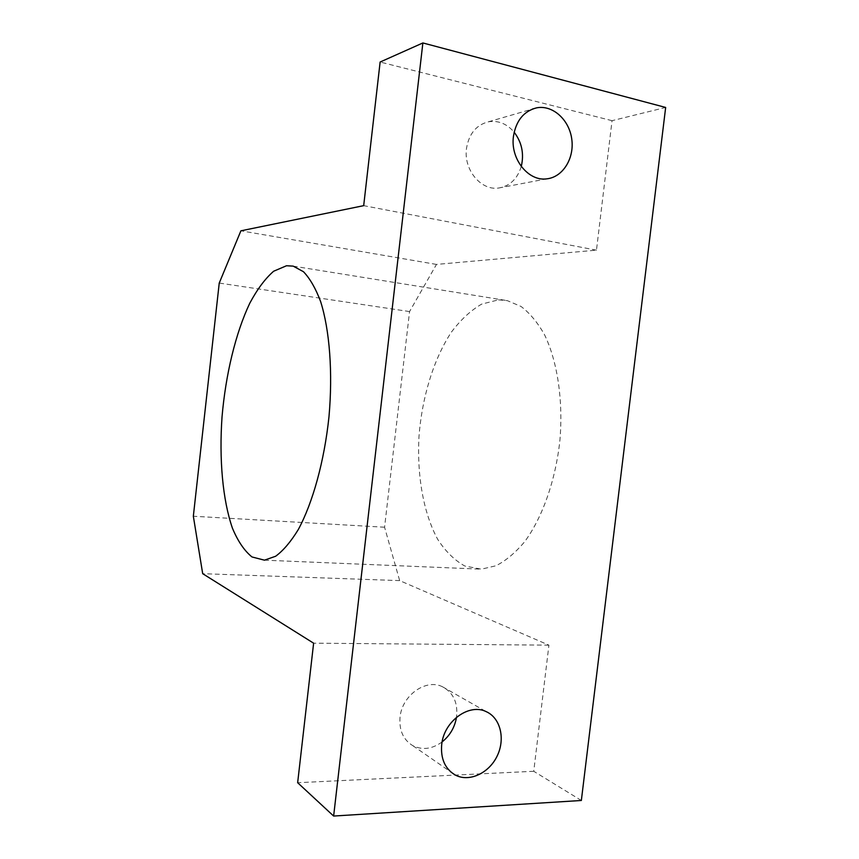 <?xml version="1.0" encoding="UTF-8"?>
<svg xmlns="http://www.w3.org/2000/svg" width="859" height="859" viewBox="0 0 859 859"><rect width="100%" height="100%" fill="white"/><g stroke="black" fill="none" stroke-linecap="round" stroke-linejoin="round"><path stroke-width="0.64" stroke-dasharray="4.29 3.22" d="M498.521 299.855L507.304 300.639L521.005 306.438C529.745 313.041 537.584 322.469 544.52 334.709C557.394 361.317 563.321 400.176 559.907 440.345C555.601 480.449 542.351 517.741 524.581 541.814C515.4 552.734 505.876 560.712 495.997 565.759L481.373 569.173L464.826 566.017C454.518 560.283 445.456 551.36 437.65 539.237C423.304 512.823 416.83 475.038 419.009 436.071C422.08 397.094 433.612 359.202 451.319 332.229C460.649 319.784 470.786 310.4 481.727 304.086L498.521 299.855M581.35 800.481L533.74 771.285L548.922 645.152L399.66 580.609L384.574 527.222L409.56 311.57L436.469 264.422L596.468 250.162L612.048 120.679L665.661 107.45M596.468 250.162L363.69 205.655M436.469 264.422L240.896 230.813M612.048 120.679L380.129 62.031M521.263 166.474C517.419 178.908 509.881 186.081 498.66 188.024C481.04 190.881 463.452 169.738 466.48 148.532C468.896 133.875 476.208 124.963 488.427 121.795C498.306 120.26 506.874 123.717 514.154 132.179M548.922 645.152L313.621 643.187M533.74 771.285L297.654 782.71M442.117 741.918C432.217 749.102 422.467 750.347 412.835 745.687C403.29 739.846 399.016 730.365 400.036 717.254C401.958 695.296 426.085 678.309 442.482 686.76C453.412 692.676 458.094 702.834 456.516 717.254M399.66 580.609L202.692 573.683M384.574 527.222L193.339 516.238M409.56 311.57L219.238 283.062M412.835 745.687L450.889 772.026M442.482 686.76L486.312 711.692M264.432 560.175L481.373 569.173M293.187 266.129L507.304 300.639M498.66 188.024L547.022 178.812M488.427 121.795L532.344 109.082"/><path stroke-width="1.29" d="M513.446 136.366C516.023 120.679 523.732 111.176 536.564 107.858C552.541 104.648 569.12 119.562 571.729 138.847C574.607 158.099 563.021 177.018 547.022 178.812C528.564 181.797 510.182 159.087 513.446 136.366M422.875 42.95L333.636 816.05L297.654 782.71L313.621 643.187L202.692 573.683L193.339 516.238L219.238 283.062L240.896 230.813L363.69 205.655L380.129 62.031L422.875 42.95L665.661 107.45L581.35 800.481L333.636 816.05M441.687 744.721C443.77 721.259 469.164 702.866 486.312 711.692C500.593 718.07 505.554 739.148 497.039 756.264C488.739 773.487 468.864 782.538 455.023 774.893C445.016 768.784 440.57 758.733 441.687 744.721M514.154 132.179C521.864 142.401 524.237 153.836 521.263 166.474M456.516 717.254C454.765 727.348 449.966 735.562 442.117 741.918M286.53 265.742L293.187 266.129L303.474 271.723C309.949 278.477 315.661 288.388 320.59 301.455C329.641 329.996 332.948 372.527 328.965 416.905C324.294 461.24 312.794 502.698 298.331 529.488C290.922 541.642 283.363 550.555 275.664 556.235L264.432 560.175L252.009 556.965C244.418 550.855 237.9 541.288 232.456 528.242C222.599 499.809 219.077 459.103 222.03 416.916C225.649 374.696 235.538 333.324 249.744 303.291C257.174 289.354 265.141 278.67 273.634 271.24L286.53 265.742M450.889 772.026L455.023 774.893M532.344 109.082L536.564 107.858"/></g></svg>
